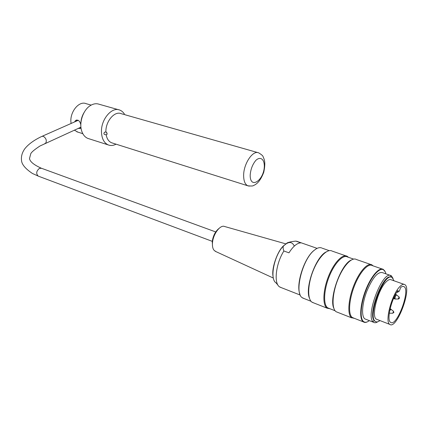 <?xml version="1.0" encoding="UTF-8"?>
<svg xmlns="http://www.w3.org/2000/svg" width="428" height="428" viewBox="0 0 428 428"><rect width="100%" height="100%" fill="white"/><g stroke="black" fill="none" stroke-linecap="round" stroke-linejoin="round"><path stroke-width="0.64" d="M80.94 127.244L80.448 128.384L78.126 128.453M74.568 121.943L75.537 120.53C78.105 119.391 79.87 120.803 80.828 124.757M76.896 119.984L76.029 121.295M79.651 127.763L80.673 128.079M84.145 112.436C82.016 115.876 80.924 119.626 80.865 123.681M91.164 105.111L86.13 103.672C78.725 100.366 69.02 112.987 71.134 123.457M74.349 130.16L77.88 132.118M106.272 132.081L107.107 133.798M105.898 131.883C107.005 132.637 107.326 133.547 106.872 134.601L106.149 134.745C104.009 134.654 103.421 133.873 104.389 132.396L105.898 131.883C105.491 121.418 114.581 110.718 121.14 113.655L123.96 114.458M106.149 134.745C106.92 138.833 108.701 141.491 111.489 142.733L112.543 143.064M124.746 114.667C123.483 112.387 121.814 110.852 119.728 110.06C111.858 106.561 100.938 119.375 101.463 131.915C101.752 138.581 103.988 142.899 108.166 144.883C110.552 145.83 113.067 145.659 115.71 144.37L116.052 144.193M89.051 138.784L87.751 138.367C84.995 137.185 83 134.804 81.769 131.219C78.795 122.922 83.08 110.017 90.254 105.652C93.315 103.731 96.257 103.26 99.082 104.239L118.567 109.734M377.742 321.776C376.073 322.878 374.671 323.044 373.542 322.273L372.884 321.647C365.737 314.778 382.247 271.748 390.534 275.397L391.299 275.723L393.075 278.451M366.074 319.358L364.881 318.892C361.205 316.517 362.035 303.58 366.844 291.158C372.66 277.563 377.908 271.406 382.584 272.673L390.224 275.343M394.011 280.8L392.171 277.542C384.547 270.994 366.903 317.036 375.426 321.465C376.624 322.268 378.133 321.968 379.946 320.567M377.325 319.555L376.351 319.176C370.996 316.65 377.796 290.045 385.917 282.084C388.137 279.773 389.945 279.029 391.342 279.859L403.925 284.299M331.866 250.942C326.981 248.604 318.309 257.613 313.05 271.015C307.737 284.385 307.277 298.637 311.798 302.04L313.729 302.912M330.052 308.775L327.094 308.176C322.412 305.276 322.894 290.591 328.388 276.665C333.824 262.701 342.668 253.472 347.301 256.351L348.435 257.303M370.744 264.477L356.401 259.507C351.88 256.656 343.122 266.007 337.665 280.083C332.149 294.122 331.556 308.872 336.13 311.734L337.622 312.322M354.459 318.379L351.442 317.688C347.295 314.548 348.194 299.91 353.63 285.958C359.012 271.973 367.422 262.439 371.814 264.804L373.109 265.868M385.917 273.84C385.393 271.62 384.488 270.218 383.21 269.635C379.048 267.661 371.119 277.044 365.94 290.569C360.718 304.057 359.638 318.186 363.372 321.407C364.913 322.733 366.898 322.477 369.332 320.631M299.841 293.945C295.769 284.369 304.121 258.319 313.745 250.631L316.051 248.952M321.658 247.935C319.502 247.127 316.955 247.973 314.018 250.471C302.435 259.587 294.18 292.533 302.066 297.588L304.148 298.584M326.19 251.899C315.901 256.623 304.629 287.889 309.492 298.332M367.556 321.738C365.897 322.61 364.485 322.653 363.324 321.861L362.971 321.578C359.188 318.33 360.274 304.041 365.56 290.398C370.792 276.723 378.812 267.243 383.023 269.244L385.248 271.85M371.814 264.804L372.125 265.478C367.818 263.172 359.579 272.534 354.298 286.252C348.97 299.937 348.076 314.296 352.132 317.378L353.769 318.106M351.11 260.106C340.934 264.344 328.736 298.359 333.861 308.369M353.582 259.09L347.595 257.009C343.053 254.184 334.38 263.252 329.052 276.953C323.659 290.623 323.183 305.036 327.773 307.876L329.266 308.465M391.385 277.221L390.855 277.028C383.049 273.658 367.529 314.136 374.216 320.636L375.666 321.615M212.534 246.362L212.251 241.413C213.187 235.512 215.493 231.141 219.179 228.306M285.647 243.816L223.641 226.225C219.264 225.909 213.272 234.491 212.534 242.296C212.192 245.683 212.62 248.267 213.829 250.043L215.76 251.53M297.503 241.472L295.86 241.119C292.04 241.488 289.162 242.066 287.225 242.853L283.464 245.918C282.871 247.191 283.01 248.882 283.887 250.99C275.937 263.327 273.604 283.042 279.425 286.787L281.367 287.67M283.887 250.99L288.97 252.825C293.148 246.282 297.123 242.965 300.884 242.874L295.86 241.119M397.12 291.687L397.403 292.254C397.917 292.559 398.104 291.96 397.965 290.457L398.003 290.409C391.219 299.199 386.366 320.251 390.561 322.311C396.628 327.441 410.703 290.109 404.053 286.68C403.149 286.107 401.983 286.396 400.571 287.552C399.329 291.789 398.473 292.741 398.003 290.409M399.527 286.931C391.567 295.063 384.606 321.915 389.742 324.365C396.526 330.084 412.223 288.435 404.797 284.609C403.465 283.796 401.71 284.572 399.527 286.931M38.6 176.256L32.405 173.458C25.279 168.675 21.646 164.261 21.496 160.216C21.063 156.29 22.181 152.454 24.84 148.714C28.414 144.215 34.015 140.143 41.644 136.495L43.239 136.232C46.08 138.18 46.925 140.464 45.775 143.086L44.935 143.466M212.256 241.344L38.167 176.09C35.904 173.602 36.321 171.04 39.408 168.397L41.628 168.322L215.723 231.933M282.346 247.197C287.841 241.36 291.832 240.985 294.32 246.079M290.58 241.884L287.225 242.853M283.464 245.918C274.241 255.115 269.474 278.821 275.916 282.769L277.965 285.112M398.559 299.006L398.313 298.535L399.19 297.027M392.851 313.226L393.493 311.242M396.777 294.994L396.703 294.935C395.986 295.09 395.424 296.123 395.023 298.032L395.172 299.012L395.467 299.012M391.09 309.171L389.683 310.776M389.32 312.943L389.753 313.2M394.562 298.926L394.268 297.84C394.707 295.785 395.306 294.694 396.071 294.566L399.147 296.989L399.426 298.327L398.388 299.022L395.172 299.012L393.514 298.546M390.122 308.732L393.455 311.204C393.851 313.168 394.546 311.798 392.674 313.243L389.287 313.194M111.489 142.733L247.78 185.779C251.156 186.159 253.055 186.073 253.478 185.533C255.35 184.725 259.796 182.815 263.776 172.2C265.986 161.452 264.076 159.179 263.07 156.664C263.065 155.926 261.61 154.663 258.71 152.86C252.83 149.843 243.371 164.036 243.644 175.801C243.73 181.108 245.11 184.436 247.78 185.779L249.305 186.143M250.182 175.266C250.621 169.338 252.525 164.363 255.885 160.34C260.267 156.22 264.301 159.056 264.322 165.994C264.22 180.177 250.102 189.85 250.182 175.266M76.73 120.001L75.542 120.525M76.799 131.776L82.818 133.675M104.389 132.396L105.218 132.006M87.751 138.367L108.166 144.883M41.206 168.167C33.844 164.844 29.944 161.624 29.511 158.521L30.757 153.748C31.431 152.17 34.508 149.586 39.975 145.996L80.935 127.186M42.463 136.136L78.265 120.305M364.881 318.892L373.542 322.273M390.545 275.455L391.299 275.723M312.151 302.291L327.094 308.176M332.235 251.129L345.904 255.869M336.146 311.745L351.666 317.854M302.564 297.958L311.038 301.291M322.193 248.192L329.266 250.648M352.362 317.549L363.324 321.861M372.365 265.611L382.156 269.009M383.06 269.324L383.408 269.442M327.773 307.876L335.092 310.755M374.848 321.241L375.426 321.465M352.132 317.378L351.442 317.688M347.686 257.041L347.413 256.42M327.88 307.946L327.211 308.251M383.21 269.635L383.023 269.244M363.372 321.407L362.971 321.578M390.855 277.028L390.534 275.397M374.216 320.636L372.884 321.647M215.059 251.209L273.358 278.061M283.507 245.838C277.253 251.322 271.218 268.923 273.107 276.649M279.832 287.065L300.274 295.079M297.931 241.681L317.116 248.368M395.975 294.534L395.531 294.373M376.351 319.176L389.742 324.365M403.267 286.402L404.053 286.68M397.403 292.254L396.879 292.067M124.928 114.731L257.87 152.619"/></g></svg>
